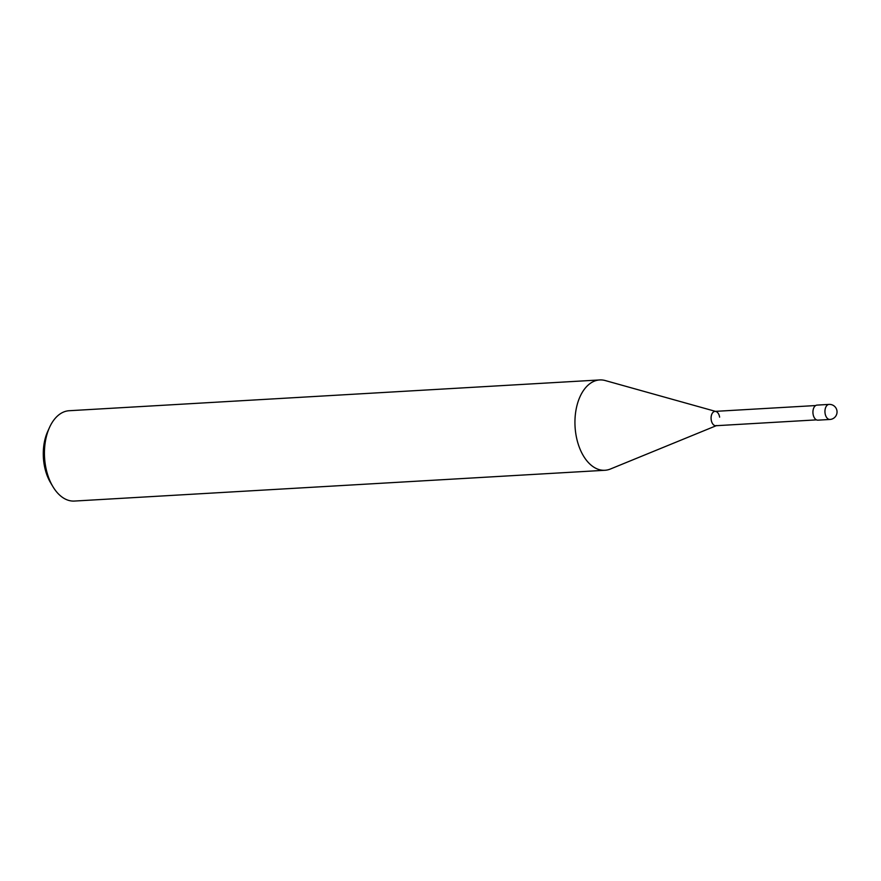 <?xml version="1.0" encoding="UTF-8"?>
<svg xmlns="http://www.w3.org/2000/svg" width="881" height="881" viewBox="0 0 881 881"><rect width="100%" height="100%" fill="white"/><g stroke="black" fill="none" stroke-linecap="round" stroke-linejoin="round"><path stroke-width="1.32" d="M604.928 470.278L74.422 501.058A45.239 27.289 -93.3 0 1 52.904 486.631A45.239 27.289 -93.3 0 1 45.327 464.672A45.239 27.289 -93.3 0 1 49.479 427.538A45.239 27.289 -93.3 0 1 69.181 410.722L599.686 379.942A45.239 27.289 86.7 0 0 575.833 433.893A45.239 27.289 86.7 0 0 604.928 470.278A45.239 27.289 86.7 0 0 610.401 469.022L716.286 425.688M49.479 427.538L47.651 431.591A39.205 23.655 86.7 0 0 44.05 463.78A39.205 23.655 86.7 0 0 50.624 482.81L52.904 486.631M715.449 411.361L605.269 380.559A45.239 27.289 86.7 0 0 599.686 379.942M716.705 425.512A7.18 4.328 -93.3 0 1 711.22 419.94A7.18 4.328 -93.3 0 1 715.89 411.482A7.18 4.328 -93.3 0 1 719.623 417.154M816.511 419.874L715.846 425.721A7.18 4.328 -93.3 0 1 711.22 419.94A7.18 4.328 -93.3 0 1 715.009 411.383L815.685 405.546M829.935 419.466L817.931 420.16A7.544 4.548 -93.3 0 1 813.075 414.092A7.544 4.548 -93.3 0 1 817.05 405.106L829.065 404.401A7.544 4.548 86.7 0 0 825.09 413.398A7.544 4.548 86.7 0 0 829.935 419.466A7.544 7.544 0 0 0 836.95 410.766A7.544 7.544 0 0 0 829.065 404.401"/></g></svg>
